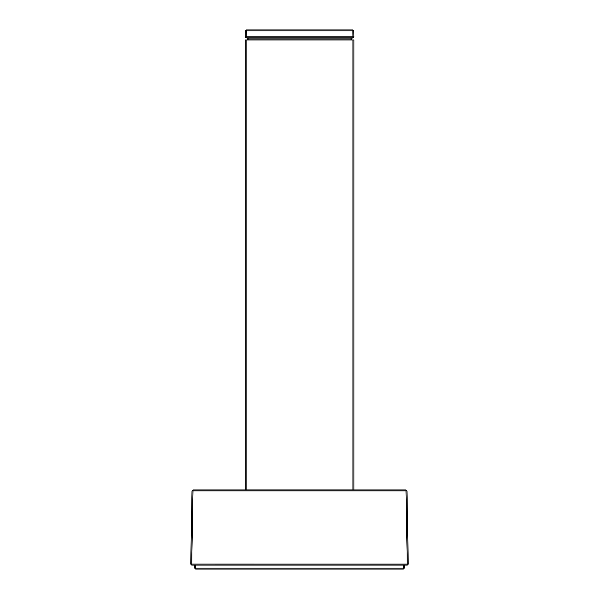 <?xml version="1.0" encoding="UTF-8"?>
<svg xmlns="http://www.w3.org/2000/svg" width="599" height="599" viewBox="0 0 599 599"><rect width="100%" height="100%" fill="white"/><g stroke="black" fill="none" stroke-linecap="round" stroke-linejoin="round"><path stroke-width="0.9" d="M247.162 37.864L247.177 38.868L248.166 39.841L351.051 39.841L352.04 38.868L352.055 37.864M246.361 29.95L245.373 30.923L246.361 30.923L246.361 29.95L352.856 29.95L352.856 30.923L353.844 30.923L352.856 29.95M245.373 30.923L245.268 36.853L246.256 36.853L246.361 30.923L352.856 30.923L352.961 36.853L353.949 36.853L353.844 30.923M245.38 37.325L246.256 37.864L352.961 37.864L353.949 36.853M351.066 37.864L351.051 38.868L352.04 38.868M247.177 38.868L248.166 38.868L248.151 37.864M246.152 39.968L245.163 39.968L245.163 489.915L353.949 489.915L353.949 39.968L246.152 39.968L246.152 489.915M403.352 569.05L195.648 569.05L195.648 568.077L404.34 568.077L403.352 569.05L403.404 565.097M195.596 565.097L195.648 568.077L194.66 568.077L195.648 569.05M194.66 568.077L194.608 565.097M404.392 565.097L404.34 568.077M192.009 490.91L193.005 490.91L191.725 564.086L408.263 564.108L407.275 565.097L191.725 565.097L190.737 564.086L192.009 490.91L193.005 489.937L405.995 489.937L406.991 490.91L405.995 490.91L405.995 489.937L406.991 490.91L408.263 564.108L190.737 564.086M408.263 564.086L407.275 564.086L407.275 565.097M246.256 37.864L246.256 36.853L352.961 36.853L352.961 37.864M351.051 39.841L351.051 38.868L248.166 38.868L248.166 39.841M352.961 39.968L352.961 489.915M407.275 564.108L405.995 490.91L193.005 490.91L193.005 489.937M191.725 564.086L191.725 565.097"/></g></svg>
